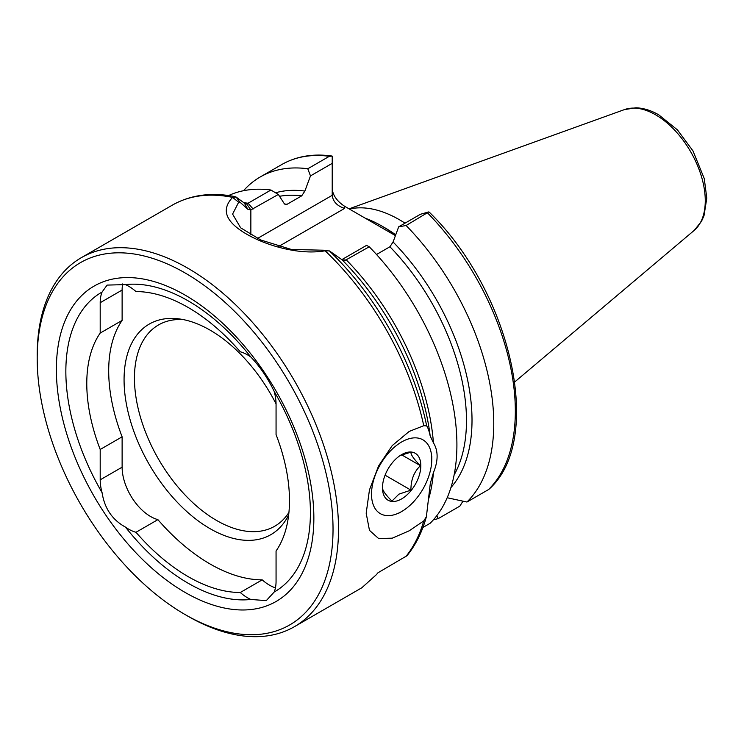 <?xml version="1.0" encoding="UTF-8"?>
<svg xmlns="http://www.w3.org/2000/svg" width="744" height="744" viewBox="0 0 744 744"><rect width="100%" height="100%" fill="white"/><g stroke="black" fill="none" stroke-linecap="round" stroke-linejoin="round"><path stroke-width="1.12" d="M409.209 431.427L423.764 425.708L426.684 425.894C427.977 427.67 429.139 431.018 430.172 435.947L433.445 442.82C438.328 450.817 438.328 460.731 433.445 472.561L430.32 483.349L426.377 516.736L423.764 520.921L409.209 530.798L392.19 538.191L378.557 538.489L369.47 530.351L366.178 513.202L369.47 489.887L378.575 465.958L392.209 445.61L409.209 431.427M102.086 492.686A40.288 23.259 60 0 1 100.198 479.834L100.198 449.469L122.118 436.821L122.118 467.186A40.288 23.259 -120 0 0 150.604 516.522A40.288 23.259 -120 0 0 157.895 519.638L135.985 532.286A40.288 23.259 60 0 1 128.693 529.179A40.288 23.259 60 0 1 125.466 527.105C112.316 519.889 104.523 508.412 102.086 492.686A172.934 99.845 60 0 1 102.086 292.029L107.117 285.092L125.466 284.608A172.934 99.845 60 0 1 188.13 300.836A172.934 99.845 60 0 1 250.793 356.971C259.926 366.504 267.719 377.98 274.173 391.391A40.288 23.259 60 0 1 276.061 404.234L276.061 434.598A143.332 82.751 60 0 1 276.061 550.997L276.061 581.362A40.288 23.259 60 0 1 274.173 592.038L266.287 600.631L250.793 599.459A40.288 23.259 60 0 1 247.566 597.813A40.288 23.259 60 0 1 240.275 592.503A164.833 95.167 60 0 1 188.13 576.619A164.833 95.167 60 0 1 135.985 532.286M157.895 519.638A164.833 95.167 -120 0 0 210.041 563.971A164.833 95.167 -120 0 0 262.195 579.855L240.275 592.503M262.195 579.855A40.288 23.259 -120 0 0 269.486 585.156A40.288 23.259 -120 0 0 275.429 587.872M187.851 616.153L185.117 614.572A209.185 120.77 60 0 1 37.2 358.376A209.185 120.77 60 0 1 185.117 272.974A209.185 120.77 60 0 1 333.033 529.17A209.185 120.77 60 0 1 185.117 614.572L187.86 616.153A213.063 123.011 60 0 1 187.851 616.153L187.851 616.153A213.063 123.011 60 0 0 294.382 626.708L361.826 587.769L376.315 574.731A213.063 123.011 -120 0 0 377.933 572.806L406.959 555.731C415.738 544.961 422.211 531.969 426.377 516.736M37.2 358.376L37.2 355.214A213.063 123.011 60 0 1 81.329 257.675A213.063 123.011 60 0 1 187.86 268.231A213.063 123.011 60 0 1 327.044 455.979A213.063 123.011 60 0 1 294.382 626.708M288.653 514.95A121.579 70.196 60 0 1 210.041 528.659A121.579 70.196 60 0 1 125.494 398.579A121.579 70.196 60 0 1 179.369 318.934A121.579 70.196 60 0 1 210.041 330.113A121.579 70.196 60 0 1 276.061 403.899M288.932 512.411A116.213 67.1 60 0 1 274.722 526.231A116.213 67.1 60 0 1 216.616 520.475A116.213 67.1 60 0 1 140.7 418.063A116.213 67.1 60 0 1 158.509 324.942A116.213 67.1 60 0 1 183.415 319.622M250.793 599.459A172.934 99.845 60 0 1 188.13 583.231A172.934 99.845 60 0 1 125.466 527.105M185.117 592.438A182.066 105.118 60 0 1 56.377 369.442A182.066 105.118 60 0 1 185.117 295.117A182.066 105.118 60 0 1 313.856 518.103A182.066 105.118 60 0 1 185.117 592.438M395.585 235.197A127.643 73.693 -120 0 0 381.793 226.009A127.643 73.693 -120 0 0 365.369 218.262L344.612 206.274L344.612 208.413C337.134 205.976 332.996 201.615 332.215 195.328L332.215 163.355L310.481 175.9L304.873 191.078L301.72 195.839L287.1 204.284L285.482 204.684L283.948 203.168L278.34 194.454L250.858 209.92L247.78 209.231L239.875 202.08L238.657 202.228L232.593 214.086L240.647 227.813L260.781 239.996L291.397 249.473L322.887 250.198M349.41 209.045A122.993 71.015 60 0 1 399.323 219.675A122.993 71.015 60 0 1 405.006 223.172M341.849 259.637L366.541 245.381L369.238 246.785L344.816 260.558L342.063 259.786L329.406 250.914L325.109 250.793C299.823 255.294 267.031 245.929 246.766 234.221C225.553 222 220.838 209.724 232.612 197.393L236.062 197.02L245.501 203.921L248.078 203.224L270.937 190.027L278.34 194.454M274.173 391.391A172.934 99.845 60 0 1 274.173 592.038M125.466 284.608A40.288 23.259 60 0 1 135.985 291.564A164.833 95.167 60 0 1 240.275 351.782A40.288 23.259 60 0 1 250.793 356.971M100.198 449.469A143.332 82.751 60 0 1 100.198 333.07L100.198 302.706A40.288 23.259 60 0 1 102.086 292.029M275.559 192.78A173.994 100.459 60 0 1 304.873 191.078M310.481 175.9L307.784 168.758L329.35 156.305L332.215 156.11L332.215 163.355M243.539 190.706A193.496 111.712 60 0 1 260.186 176.998A193.496 111.712 60 0 1 307.784 168.758M228.631 195.542A193.496 111.712 60 0 1 270.937 190.027M462.954 501.186L459.857 506.125L438.29 518.577A193.496 111.712 60 0 1 433.492 519.721M438.29 518.577L436.793 515.694M260.186 176.998L281.753 164.554C296.261 156.305 312.852 153.441 331.536 155.97L332.215 156.11M332.215 189.004C332.996 195.56 337.134 201.317 344.612 206.274M488.51 489.58L489.096 489.143C544.589 439.853 511.472 292.848 429.995 212.868L428.823 211.891L406.094 225.506A193.496 111.712 60 0 1 466.944 502.033L488.51 489.58A193.496 111.712 60 0 0 427.661 213.054M376.52 254.504L389.921 246.766L393.074 242.005A173.994 100.459 60 0 1 450.948 487.543M447.181 497.736L466.944 502.033M406.094 225.506L398.682 226.827L420.416 214.281L428.823 211.891M393.074 242.005L398.682 226.827M369.238 246.785A193.496 111.712 60 0 1 430.097 523.302L422.927 527.45M122.118 436.821A143.332 82.751 60 0 1 122.118 320.413L100.198 333.07M122.667 283.92A40.288 23.259 -120 0 0 122.118 290.058L122.118 320.413M395.427 235.615L365.369 218.262M423.764 425.708A213.063 123.011 60 0 0 325.109 250.793L321.789 250.226M81.329 257.675L172.329 205.139A213.063 123.011 60 0 1 232.612 197.393L238.657 202.228M236.062 197.02L239.875 202.08M244.618 203.54L247.78 209.231M246.589 203.847L250.858 209.92L250.858 234.927M400.253 455.477L410.939 452.175C410.762 454.724 413.924 459.225 420.434 465.679C413.98 471.845 410.818 480.001 410.939 490.138L398.914 494.146L391.967 501.093C385.513 494.714 382.351 490.212 382.472 487.59M401.648 498.889A27.119 15.652 -60 0 1 382.472 487.822A27.119 15.652 -60 0 1 401.648 454.612A27.119 15.652 -60 0 1 420.825 465.679A27.119 15.652 -60 0 1 401.648 498.889M401.648 441.955A42.613 24.599 -60 0 1 431.78 459.355A42.613 24.599 -60 0 1 401.648 511.537L398.979 513.081L401.648 511.537A42.613 24.599 -60 0 1 371.516 494.146A42.613 24.599 -60 0 1 401.648 441.955M385.076 475.193L410.939 490.138M401.648 454.835L420.434 465.679M383.448 226.985A122.993 71.015 60 0 1 385.076 227.906A122.993 71.015 60 0 1 395.724 234.806M694.171 230.417L701.462 221.387L703.991 215.741L706.8 198.164L704.252 178.551L692.98 150.911L677.44 129.893L658.766 114.846C651.074 110.382 643.448 108.038 635.888 107.796L624.421 109.61A70.122 40.483 60 0 1 655.678 114.846A70.122 40.483 60 0 1 700.448 173.333A70.122 40.483 60 0 1 694.171 230.417L514.792 381.895M423.764 520.921A213.063 123.011 60 0 1 405.657 556.8M329.406 250.914A210.794 121.7 60 0 1 426.684 425.894M430.172 435.947A195.765 113.023 -120 0 0 342.063 259.786M342.287 259.944L346.379 259.982A193.496 111.712 60 0 1 433.445 442.82M279.539 196.304A170.646 98.524 60 0 1 301.72 195.839M284.32 203.986A170.646 98.524 60 0 1 287.1 204.284M281.753 164.554A193.496 111.712 60 0 1 329.35 156.305M243.474 202.731A193.496 111.712 60 0 1 248.078 203.224L253.127 209.018M433.445 472.561A193.496 111.712 60 0 1 428.637 498.936M389.921 246.766A170.646 98.524 60 0 1 454.128 474.932M257.498 238.461L332.215 195.328M344.612 208.413L278.656 246.487M122.118 467.186L100.198 479.834M122.118 290.058L100.198 302.706M172.329 205.139C190.631 194.826 211.575 191.989 235.16 196.649M624.421 109.61L349.066 208.85M322.626 250.179L327.518 250.384M431.78 459.355L431.78 456.193"/></g></svg>
